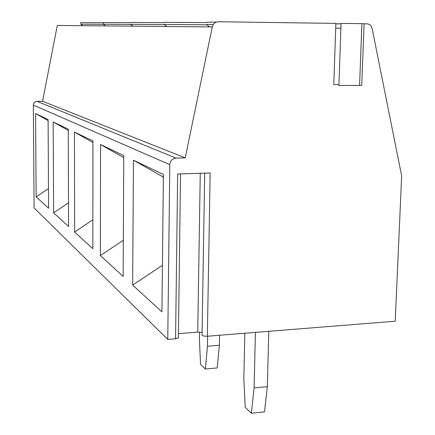 <?xml version="1.0" encoding="UTF-8"?>
<svg xmlns="http://www.w3.org/2000/svg" width="435" height="435" viewBox="0 0 435 435"><rect width="100%" height="100%" fill="white"/><g stroke="black" fill="none" stroke-linecap="round" stroke-linejoin="round"><path stroke-width="0.65" d="M338.936 84.597L333.775 84.624L335.869 23.403L218.397 21.75C215.238 21.946 213.204 23.675 212.296 26.932L57.289 25.458L42.57 101.268L37.024 101.317C34.778 101.562 33.555 102.818 33.343 105.08L34.115 207.995L167.763 339.409L169.786 164.669C170.21 160.781 172.287 158.59 176.023 158.106L185.228 157.861L212.296 26.932M364.084 23.805L367.499 23.881C369.929 24.338 371.474 25.893 372.132 28.547L401.657 175.909L395.23 321.204L207.343 336.239C203.95 336.315 202.183 335.853 202.036 334.852L204.706 173.163M207.343 336.239L210.159 172.989L177.659 174.005L175.566 338.783L167.763 339.409M359.576 85.396L338.903 85.505L341.073 23.381L361.909 23.675L359.576 85.396L361.741 85.216M364.09 23.724L361.909 23.675M103.285 22.756L80.807 22.604L80.807 24.159M130.527 22.702L103.291 22.528L103.285 24.224M164.207 22.647L130.527 22.435M206.924 22.582L164.207 22.332M216.32 22.109L206.929 22.207M185.228 157.861L42.57 101.268M36.154 196.881L35.55 113.557L48.106 119.538L48.589 208.251L36.154 196.881L48.481 188.572M53.614 212.845L53.184 121.958L68.279 129.151L68.54 226.483L53.614 212.845L68.474 202.857M74.619 232.045L74.439 132.082L92.938 140.897L92.851 248.711L74.619 232.045L92.878 219.816M100.36 255.573L100.567 144.534L123.763 155.589L123.143 276.404L100.36 255.573L123.333 240.256M132.648 285.088L133.458 160.205L163.402 174.473L161.929 311.862L132.648 285.088L162.429 265.328M178.388 337.522L178.383 337.837L175.566 338.783M178.437 333.634L197.735 332.122L202.074 332.552M199.486 332.101L199.371 339.023L200.568 364.361L205.391 369.01L217.212 367.95L219.36 345.254L219.55 335.265M205.391 369.01L207.451 346.244L207.625 336.217M219.36 345.254L207.451 346.244M244.856 333.237L243.823 378.765L245.215 407.345L251.348 413.25L264.491 411.88L267.346 386.661L268.786 331.323M251.348 413.25L254.089 387.944L255.432 332.394M267.346 386.661L254.089 387.944M35.55 113.557L48.111 120.631M53.184 121.958L68.284 130.467M74.439 132.082L92.938 142.511M100.567 144.534L123.757 157.611M133.458 160.205L162.967 176.855L163.364 178.181M162.967 176.855L163.375 177.05M103.41 24.371L80.769 24.159L82.9 25.692L93.394 25.801M130.625 24.48L103.215 24.229L105.547 25.904L117.657 26.035M164.245 24.616L130.397 24.311L132.958 26.165L147.209 26.317M206.815 24.8L163.973 24.42L166.822 26.486L183.983 26.665M213.28 24.55L206.489 24.561L209.692 26.894M212.302 26.91L209.681 26.894M341.062 23.822L335.858 23.822M176.023 158.106L37.024 101.317M169.786 164.669L33.343 105.08M197.735 332.122L200.258 173.299M340.904 28.242L335.706 28.193M180.536 173.913L178.383 337.837M341.056 23.86L335.858 23.86M364.09 23.713L361.741 85.293"/></g></svg>
